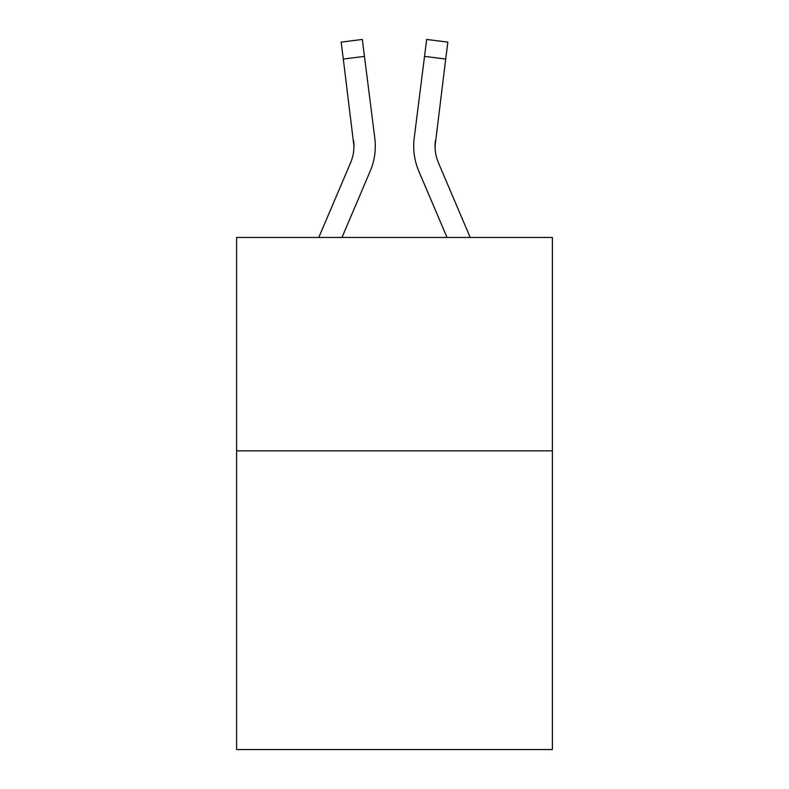 <?xml version="1.0" encoding="UTF-8"?>
<svg xmlns="http://www.w3.org/2000/svg" width="789" height="789" viewBox="0 0 789 789"><rect width="100%" height="100%" fill="white"/><g stroke="black" fill="none" stroke-linecap="round" stroke-linejoin="round"><path stroke-width="1.18" d="M552.399 450.835L552.399 749.55L236.601 749.55L236.601 237.459L552.399 237.459L552.399 450.835L236.601 450.835M341.972 237.459L370.179 171.213A64.008 64.008 -38.6 0 0 374.795 138.114L364.469 56.384L343.294 59.057L341.154 42.123L362.329 39.45L364.469 56.384M318.786 237.459L350.553 162.85A42.675 42.675 -26.1 0 0 353.955 146.212L343.294 59.057M375.219 149.239L375.298 146.636L375.219 149.239M374.469 135.55L374.795 138.114M470.214 237.459L438.447 162.85A42.675 42.675 26.1 0 1 435.045 146.212L445.706 59.057L424.531 56.384L426.671 39.45L447.846 42.123L445.706 59.057M447.028 237.459L418.821 171.213A64.008 64.008 38.6 0 1 414.205 138.114L424.531 56.384M435.094 148.224L435.38 140.787A42.675 42.675 38.6 0 0 438.447 162.85A42.675 42.675 38.6 0 1 435.045 146.212A42.675 42.675 38.6 0 0 438.447 162.85A42.675 42.675 38.6 0 1 435.045 146.212A42.675 42.675 38.6 0 0 438.447 162.85A42.675 42.675 38.6 0 1 435.045 146.212A42.675 42.675 38.6 0 0 438.447 162.85A42.675 42.675 38.6 0 1 435.045 146.212A42.675 42.675 38.6 0 0 438.447 162.85A42.675 42.675 38.6 0 1 435.045 146.212A42.675 42.675 38.6 0 0 438.447 162.85A42.675 42.675 38.6 0 1 435.045 146.212A42.675 42.675 38.6 0 0 438.447 162.85A42.675 42.675 38.6 0 1 435.045 146.212M350.553 162.85A42.675 42.675 -38.6 0 0 353.955 146.212A42.675 42.675 -38.6 0 1 350.553 162.85A42.675 42.675 -38.6 0 0 353.955 146.212A42.675 42.675 -38.6 0 1 350.553 162.85A42.675 42.675 -38.6 0 0 353.955 146.212A42.675 42.675 -38.6 0 1 350.553 162.85A42.675 42.675 -38.6 0 0 353.955 146.212A42.675 42.675 -38.6 0 1 350.553 162.85A42.675 42.675 -38.6 0 0 353.955 146.212A42.675 42.675 -38.6 0 1 350.553 162.85A42.675 42.675 -38.6 0 0 353.955 146.212A42.675 42.675 -38.6 0 1 350.553 162.85A42.675 42.675 -38.6 0 0 353.955 146.212L353.62 140.787A42.675 42.675 -38.6 0 1 350.553 162.85M375.298 146.103L375.219 149.259L375.298 146.103M413.781 149.259L413.702 146.103M414.205 138.114L414.531 135.55M341.154 42.123L362.329 39.45M426.671 39.45L447.846 42.123"/></g></svg>
